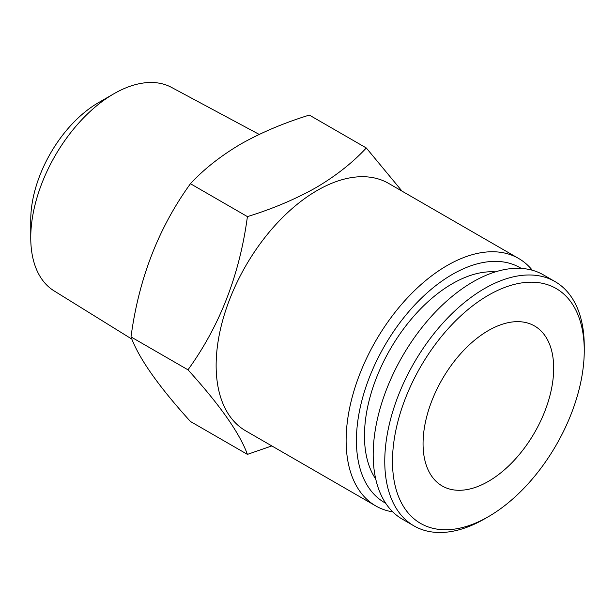 <?xml version="1.0" encoding="UTF-8"?>
<svg xmlns="http://www.w3.org/2000/svg" width="615" height="615" viewBox="0 0 615 615"><rect width="100%" height="100%" fill="white"/><g stroke="black" fill="none" stroke-linecap="round" stroke-linejoin="round"><path stroke-width="0.92" d="M508.782 502.363A135.592 78.282 -60 0 1 488.372 516.685A135.592 78.282 -60 0 1 393.039 472.858A135.592 78.282 -60 0 1 467.961 309.576A135.592 78.282 -60 0 1 584.25 350.612A135.592 78.282 -60 0 1 508.782 502.363M488.372 516.685L484.512 518.914A141.05 81.441 -60 0 1 413.98 525.894A141.05 81.441 -60 0 1 388.803 426.564A141.05 81.441 -60 0 1 463.28 303.464A141.05 81.441 -60 0 1 555.038 281.585A141.05 81.441 -60 0 1 584.25 346.153L584.25 350.612M413.98 525.894L402.402 519.214A141.05 81.441 -60 0 1 377.226 419.876A141.05 81.441 -60 0 1 451.694 296.784A141.05 81.441 -60 0 1 543.452 274.897L555.038 281.585M495.352 271.884A124.222 71.717 120 0 0 433.606 296.837A124.222 71.717 120 0 0 375.742 479.062M113.829 93.803L98.385 102.713A95.648 55.227 -60 0 0 30.75 219.863L30.75 237.697A117.488 67.835 -60 0 1 113.829 93.803A117.488 67.835 -60 0 1 171.5 87.384L259.199 134.408M553.685 368.262A92.365 53.328 -60 0 1 513.364 461.219A92.365 53.328 -60 0 1 442.185 485.965A92.365 53.328 -60 0 1 423.059 443.676A92.365 53.328 -60 0 1 463.379 350.719A92.365 53.328 -60 0 1 534.55 325.973A92.365 53.328 -60 0 1 553.685 368.262M366.302 147.969L309.33 115.082C283.938 122.931 261.052 132.602 240.696 144.087C220.585 156.01 203.834 169.217 190.45 183.716C158.601 227.681 138.79 278.749 131.003 336.92C138.69 358.068 158.501 386.258 190.45 421.49L247.415 454.377C239.735 433.237 219.916 405.047 187.975 369.815C219.816 325.842 239.635 274.774 247.415 216.611C272.53 208.877 295.408 199.206 316.056 187.598C335.959 175.844 352.703 162.637 366.302 147.969L402.064 191.165M392.785 511.888A142.872 82.487 -60 0 1 375.719 505.907L245.731 430.861A142.872 82.487 -60 0 1 223.829 316.371A142.872 82.487 -60 0 1 317.171 190.473A142.872 82.487 -60 0 1 388.603 183.393L518.591 258.438A142.872 82.487 -60 0 1 532.306 270.231M271.83 445.929L247.415 454.377M375.719 505.907A142.872 82.487 -60 0 1 353.817 391.417A142.872 82.487 -60 0 1 447.151 265.519A142.872 82.487 -60 0 1 518.591 258.438M385.674 503.224A135.592 78.282 -60 0 1 363.411 394.976A135.592 78.282 -60 0 1 452.302 274.436A135.592 78.282 -60 0 1 521.243 268.401M247.415 216.611L190.45 183.716M187.975 369.815L131.003 336.92M131.879 339.119L54.028 290.849A117.488 67.835 -60 0 1 30.75 237.697"/></g></svg>
